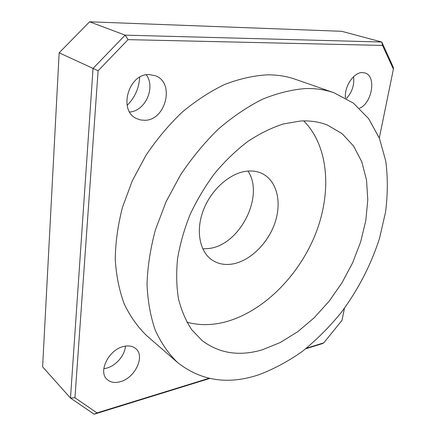 <?xml version="1.0" encoding="UTF-8"?>
<svg xmlns="http://www.w3.org/2000/svg" width="436" height="436" viewBox="0 0 436 436"><rect width="100%" height="100%" fill="white"/><g stroke="black" fill="none" stroke-linecap="round" stroke-linejoin="round"><path stroke-width="0.65" d="M247.97 171.065C264.581 195.579 240.498 244.018 209.907 248.384L202.8 248.907M233.543 263.807C225.559 265.371 218.469 264.156 212.272 260.167C199.65 251.894 195.442 230.748 203.399 210.081C211.28 189.404 230.126 172.869 246.967 171.157C252.684 170.574 257.845 171.419 262.445 173.702C276.958 180.995 281.874 201.966 275.138 222.267C268.462 242.59 251.049 260.254 233.543 263.807M303.723 120.897C329.196 146.507 331.927 193.306 315.152 234.906C298.251 276.56 262.886 311.958 225.107 321.991C211.836 325.425 199.099 325.496 186.908 322.204M258.096 375.015C273.399 369.33 288.229 361.395 302.584 351.209C316.487 339.938 329.333 327.087 341.126 312.656C357.907 290.147 371.009 264.848 379.483 238.476L385.566 212.049C387.8 194.451 387.877 177.468 385.778 161.113L379.44 138.343L368.633 118.663L353.411 103.125L334.041 92.775C325.376 89.734 315.942 88.328 305.745 88.552C291.815 89.587 277.361 93.157 262.39 99.266C247.337 106.842 232.633 116.804 218.278 129.149C204.402 142.725 191.802 157.995 180.493 174.961L166.067 201.748L155.472 229.658C150.398 248.455 147.581 266.647 147.019 284.228C147.739 301.145 150.507 316.52 155.33 330.357C161.195 343.11 168.596 353.819 177.534 362.48C200.713 380.77 227.57 384.95 258.096 375.015M334.041 92.775L295.406 79.297C286.735 76.256 277.356 74.769 267.273 74.839C253.529 75.63 239.348 78.834 224.731 84.448C210.081 91.462 195.846 100.743 182.025 112.303C168.694 125.034 156.66 139.4 145.924 155.396L132.331 180.727L122.505 207.22C117.894 225.112 115.475 242.498 115.251 259.365C116.259 275.645 119.257 290.512 124.238 303.974C130.233 316.438 137.705 326.989 146.665 335.627L177.534 362.48M300.344 121.028L283.242 123.977C271.41 127.83 259.567 133.678 247.719 141.515C236.072 150.431 225.14 160.949 214.932 173.076C205.34 185.938 197.11 199.655 190.243 214.234C184.297 229.042 180.084 243.784 177.599 258.461C176.149 272.827 176.449 286.288 178.493 298.829C181.474 310.65 185.91 320.972 191.802 329.812L202.239 340.685C219.499 353.52 239.517 356.555 262.292 349.792L280.348 342.483L297.837 331.633L314.236 317.719L329.093 301.254L342.009 282.762L352.631 262.799L360.648 241.925L365.782 220.736L367.799 199.862L366.507 179.986L361.787 161.81L353.607 146.093L342.058 133.59L327.382 125.039C319.217 121.813 310.203 120.478 300.344 121.028M103.817 368.698L106.564 368.158C116.047 365.755 124.963 355.269 125.415 346.119M120.238 381.723C114.695 383.211 110.254 382.388 106.913 379.249C97.931 371.374 108.989 349.547 123.552 346.5C128.669 345.29 132.789 346.042 135.912 348.756C145.319 356.386 134.947 378.077 120.238 381.723M144.839 120.292L140.55 119.965L136.533 118.548C118.074 110.711 128.429 73.521 149.145 74.545L155.685 75.831C175.13 83.074 165.685 120.336 144.839 120.292M345.416 97.898C344.244 86.475 353.825 72.18 362.354 72.572L364.883 72.937C376.644 75.831 372.268 102.994 359.515 108.297M346.467 98.498C352.13 92.181 354.501 84.906 353.574 76.681M129.666 112.008C145.243 111.109 155.843 87.576 146.3 74.807M379.304 138.005L393.392 69.144L382.53 45.42L128.053 39.638L98.1 70.768L74.954 397.763L96.999 412.903L209.024 378.301M306.426 348.217L323.768 342.86L341.988 320.378L344.478 308.208M139.673 77.243C139.008 88.285 134.828 97.653 127.132 105.338M323.768 342.86L322.378 343.623L305.729 348.773M209.738 378.453L94.149 414.2L70.49 398.068L93.048 68.408L59.154 52.821L42.608 366.85L70.49 398.068L74.954 397.763M382.53 45.42L381.767 42.014L341.688 31.299L89.603 21.8L125.132 35.147L381.767 42.014L393.359 67.389L393.392 69.144M89.603 21.8L59.154 52.821M98.1 70.768L93.048 68.408L125.132 35.147L128.053 39.638M94.149 414.2L96.999 412.903"/></g></svg>
